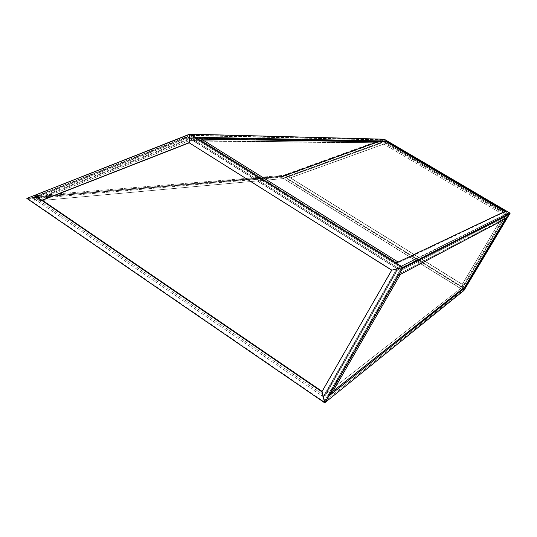 <?xml version="1.0" encoding="UTF-8"?>
<svg xmlns="http://www.w3.org/2000/svg" width="537" height="537" viewBox="0 0 537 537"><rect width="100%" height="100%" fill="white"/><g stroke="black" fill="none" stroke-linecap="round" stroke-linejoin="round"><path stroke-width="0.4" stroke-dasharray="2.69 2.01" d="M463.961 290.483L280.656 176.787L463.834 290.584L280.656 176.787L285.637 174.981L462.209 284.382L463.834 290.584L462.209 284.382L285.637 174.981L462.337 284.288L285.872 174.961L280.891 176.767L463.961 290.483L462.337 284.288L463.961 290.483M285.637 174.981L280.656 176.787L285.637 174.981M510.15 213.216L503.78 214.787L462.337 284.288L503.679 214.834L462.209 284.382L503.679 214.834L510.15 213.216M463.834 290.584L462.209 284.382L463.834 290.584L463.256 290.222L465.519 286.429L464.7 287.08L465.519 286.429L463.256 290.222L324.106 401.844L463.256 290.222L463.834 290.584M285.859 174.968L384.391 139.211L285.859 174.968L290.47 177.821L285.624 174.988L384.217 139.211L285.624 174.988L290.242 177.848L383.767 144.077L290.47 177.821L383.942 144.077L290.47 177.821L285.859 174.968M384.217 139.211L383.767 144.077L384.391 139.211L383.767 144.077L384.217 139.211L383.767 144.077L503.679 214.834L383.767 144.077L384.217 139.211L383.895 139.788L189.668 135.196L195.783 139.023L201.469 139.11L195.783 139.023L189.668 135.196L383.895 139.788L384.217 139.211M384.391 139.211L383.767 144.077L384.391 139.211M510.056 213.263L503.679 214.834L510.056 213.263M182.889 137.056L379.706 140.848L383.754 139.378L189.433 134.472L182.889 137.056L379.706 140.848L379.914 141.473L383.962 140.003L189.789 135.572L189.433 134.472L383.754 139.378L383.962 140.003L189.789 135.572L183.238 138.15L379.914 141.473L183.238 138.15L182.889 137.056L189.433 134.472L189.789 135.572L183.238 138.15L182.889 137.056L183.238 138.15L186.829 138.21L38.778 196.455L34.328 196.824L285.093 175.854L281.348 177.217L28.602 199.079L34.321 196.824L285.093 175.854L284.899 175.25L281.153 176.613L28.28 198.046L28.602 199.079L281.348 177.217L281.153 176.613L28.28 198.046L33.999 195.79L284.899 175.25L33.999 195.79L34.321 196.824L28.602 199.079L28.28 198.046L33.999 195.79L34.321 196.824L183.238 138.15L34.328 196.824L33.999 195.79L182.889 137.056L186.48 137.123L38.463 195.428L33.999 195.79L182.889 137.056L186.48 137.123L186.829 138.21L38.778 196.455L38.463 195.428L186.48 137.123L186.829 138.21L183.238 138.15L182.889 137.056M379.706 140.848L383.754 139.378L383.962 140.003L379.914 141.473L379.706 140.848L284.899 175.25L285.093 175.854L281.348 177.217L281.153 176.613L284.899 175.25L283.341 175.377L378.511 140.822L378.719 141.453L379.914 141.473L285.093 175.861L283.536 175.988L378.719 141.453L283.536 175.988L283.341 175.377L378.511 140.822L379.706 140.848L379.914 141.473L285.093 175.861L284.899 175.25L379.706 140.848L379.914 141.473L378.719 141.453L378.511 140.822L379.706 140.848M386.459 141.963L387.62 141.983L383.895 139.788L387.62 141.983L387.942 141.399L387.62 141.983L505.679 211.484L395.433 264.076L402.441 268.466L401.387 267.802L397.353 274.803L506.74 217.445L509.096 213.498L401.387 267.802L402.441 268.466L395.433 264.076L505.679 211.484L506.035 210.893L505.035 211.793L504.632 211.558L505.035 211.793L505.384 211.202L505.035 211.793L505.679 211.484L509.7 213.854L509.096 213.498L401.387 267.802L397.353 274.803L398.4 275.468L397.353 274.803L398.4 275.468L397.353 274.803L399.407 273.729L330.416 393.312L331.396 393.983L330.416 393.312L327.865 395.333L324.106 401.844L325.1 402.522L27.528 198.341L26.85 198.401L27.528 198.341L325.1 402.522L322.254 391.5L321.858 391.802L322.254 391.5L325.1 402.522L322.254 391.5L325.1 402.522L324.106 401.844L327.865 395.333L328.852 396.011L327.865 395.333L397.353 274.803L327.865 395.333L328.852 396.011L327.865 395.333L332.94 391.312L327.865 395.333L330.416 393.312L399.407 273.729L397.353 274.803L506.74 217.445L507.344 217.8L506.74 217.445L465.519 286.429L466.103 286.792L465.519 286.429L464.7 287.08L465.519 286.429L466.103 286.792L465.519 286.429L506.74 217.445L506.102 217.78L509.096 213.498L509.7 213.854L387.62 141.983L386.459 141.963L387.62 141.983L387.942 141.399L387.62 141.983L386.459 141.963M190.172 134.176L189.668 135.196L190.172 134.176L35.113 195.354L190.172 134.176L189.561 142.688L190.172 134.176L189.561 142.688L189.024 142.688L392.017 270.024L322.254 391.5L391.701 270.178L403.045 267.413L392.017 270.024L403.045 267.413L392.017 270.024L189.024 142.688L189.561 142.688L190.172 134.176M196.294 138.009L195.783 139.023L199.287 139.076L397.508 263.083L398.105 262.043L397.508 263.083L395.433 264.076L396.038 263.023L395.433 264.076L195.783 139.023L395.433 264.076L396.038 263.023L395.433 264.076L397.508 263.083L199.287 139.076L195.783 139.023L196.294 138.009M507.344 217.8L506.74 217.445L507.344 217.8M505.505 218.774L506.102 217.78L505.505 218.774M506.706 218.136L506.102 217.78L506.706 218.136M285.093 175.861L283.536 175.988L283.341 175.377L284.899 175.25L285.093 175.861M34.469 195.394L35.133 195.34L42.336 200.261L35.133 195.34L27.528 198.341L34.469 195.394M26.85 198.401L27.528 198.341L26.85 198.401M321.858 391.802L322.254 391.5L321.858 391.802M34.442 195.408L35.113 195.354L42.316 200.274L41.644 200.335L42.336 200.261L35.113 195.354L34.442 195.408M400.448 274.38L399.407 273.729L400.448 274.38M38.778 196.455L34.328 196.824L33.999 195.79L38.463 195.428L38.778 196.455M199.798 138.069L199.287 139.076L199.798 138.069M506.545 214.209L462.612 287.805L506.545 214.209L383.391 141.627L284.657 177.371L462.612 287.805L463.022 287.483L285.436 177.304L284.657 177.371L383.975 141.634L506.868 214.048L383.391 141.627L284.657 177.371L462.612 287.805L506.545 214.209M506.868 214.048L383.975 141.634L285.436 177.304L463.022 287.483L506.868 214.048M397.521 268.722L398.555 268.205L324.972 395.991L323.677 397.011L397.521 268.722L189.843 138.418L34.892 199.287L323.677 397.011L324.972 395.991L37.12 199.086L34.892 199.287L37.12 199.086L191.622 138.452L189.843 138.418L191.622 138.452L398.555 268.205L397.521 268.722L189.843 138.418L34.892 199.287L323.677 397.011L397.521 268.722M398.555 268.205L191.622 138.452L37.12 199.086L324.972 395.991L398.555 268.205M462.028 287.443L463.975 288.651L507.599 215.632L505.586 214.444L462.028 287.443L323.986 395.319L396.903 268.594L505.586 214.444L507.599 215.632L400.394 270.782L396.903 268.594L400.394 270.782L327.268 397.568L323.986 395.319L327.268 397.568L463.975 288.651L462.028 287.443L323.986 395.319L396.903 268.594L505.586 214.444L462.028 287.443M463.975 288.651L327.268 397.568L400.394 270.782L507.599 215.632L463.975 288.651M34.952 201.12L33.878 197.69L188.299 136.901L189.474 140.553L34.952 201.12L283.214 178.586L382.042 142.829L189.474 140.553L188.299 136.901L381.351 140.728L382.042 142.829L381.351 140.728L282.556 176.559L283.214 178.586L282.556 176.559L33.878 197.69L34.952 201.12L283.214 178.586L382.042 142.829L189.474 140.553L34.952 201.12M33.878 197.69L282.556 176.559L381.351 140.728L188.299 136.901L33.878 197.69M506.706 215.109L507.888 213.129L385.653 141.157L384.579 143.097L506.706 215.109L398.843 269.809L193.582 141.009L384.579 143.097L385.653 141.157L195.273 137.633L193.582 141.009L195.273 137.633L400.85 266.318L398.843 269.809L400.85 266.318L507.888 213.129L506.706 215.109L398.843 269.809L193.582 141.009L384.579 143.097L506.706 215.109M507.888 213.129L400.85 266.318L195.273 137.633L385.653 141.157L507.888 213.129"/><path stroke-width="0.81" d="M463.834 290.584L510.056 213.263L463.961 290.483L510.056 213.263L463.834 290.584L466.103 286.792L328.852 396.011L325.1 402.522L463.834 290.584L466.103 286.792L465.284 287.443L506.706 218.136L509.7 213.854L402.441 268.466L398.4 275.468L507.344 217.8L510.056 213.263L384.217 139.211L510.15 213.216L384.217 139.211L510.056 213.263L506.035 210.893L396.038 263.023L403.045 267.413L510.056 213.263L403.045 267.413L402.441 268.466L509.7 213.854L402.441 268.466L509.7 213.854L510.056 213.263L506.035 210.893L396.038 263.023L403.045 267.413L398.4 275.468L507.344 217.8L466.103 286.792L507.344 217.8L506.706 218.136L465.284 287.443L466.103 286.792L328.852 396.011L398.4 275.468L400.448 274.38L331.396 393.983L328.852 396.011L398.4 275.468L400.448 274.38L331.396 393.983L328.852 396.011L325.1 402.522L463.834 290.584M201.469 139.11L386.459 141.963L504.632 211.558L386.459 141.963L386.781 141.379L387.942 141.399L384.217 139.211L190.172 134.176L196.294 138.009L387.942 141.399L196.294 138.009L199.798 138.069L398.105 262.043L396.038 263.023L196.294 138.009L199.798 138.069L398.105 262.043L396.038 263.023L190.172 134.176L34.442 195.408L189.642 134.163L189.024 142.688L41.644 200.335L34.442 195.408L41.644 200.335L189.024 142.688L189.642 134.163L190.172 134.176L403.045 267.413L324.71 402.837L325.1 402.522L324.71 402.837L26.85 198.401L324.71 402.837L321.858 391.802L324.71 402.837L403.045 267.413L324.71 402.837L321.858 391.802L34.462 195.394L321.858 391.802L391.701 270.178L321.858 391.802L324.71 402.837L403.045 267.413L391.701 270.178L402.743 267.567L189.642 134.163L402.743 267.567L391.701 270.178L189.024 142.688L391.701 270.178L403.045 267.413L190.172 134.176L384.217 139.211L506.035 210.893L505.384 211.202L386.781 141.379L386.459 141.963L201.469 139.11M464.7 287.08L332.94 391.312L464.7 287.08L505.505 218.774L464.7 287.08L465.284 287.443L464.7 287.08M506.035 210.893L387.942 141.399L386.781 141.379L505.384 211.202L506.035 210.893M26.85 198.401L34.462 195.394L26.857 198.401M42.336 200.261L322.093 391.392L42.336 200.261L189.232 142.815L42.336 200.261M189.024 142.688L189.642 134.163L189.024 142.688"/></g></svg>
